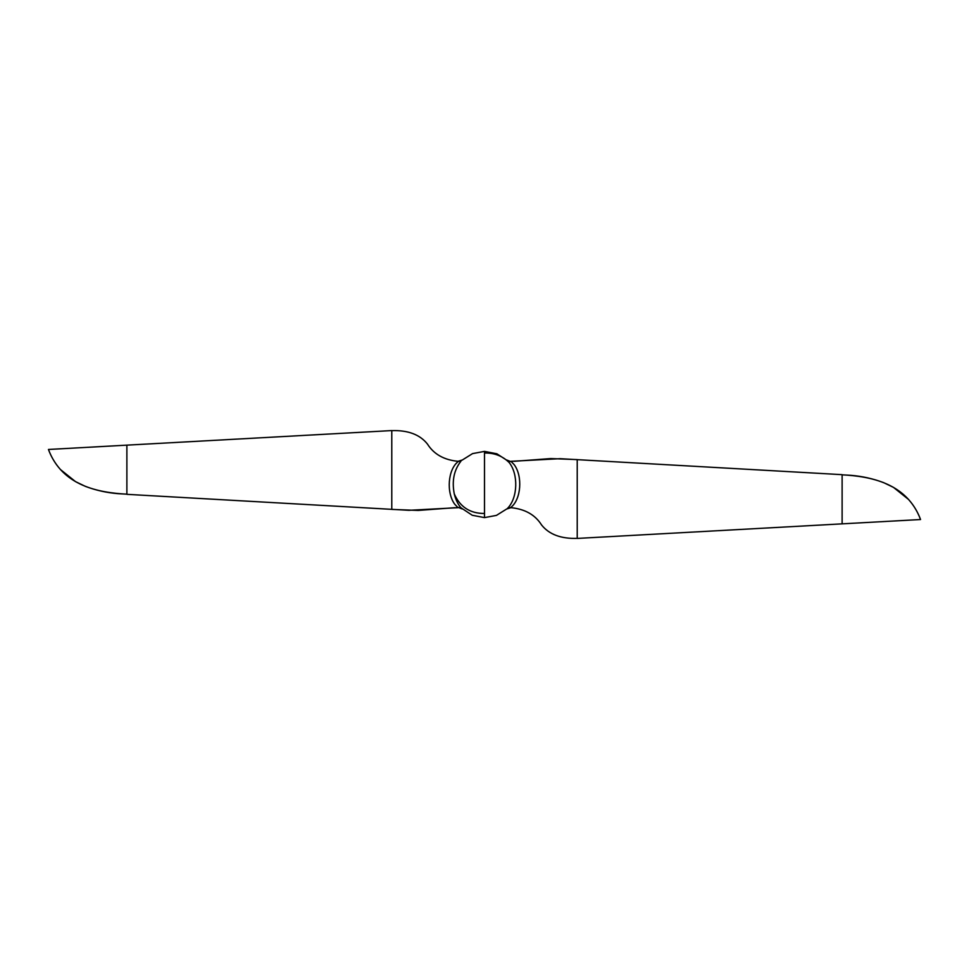 <?xml version="1.0" encoding="UTF-8"?>
<svg xmlns="http://www.w3.org/2000/svg" width="969" height="969" viewBox="0 0 969 969"><rect width="100%" height="100%" fill="white"/><g stroke="black" fill="none" stroke-linecap="round" stroke-linejoin="round"><path stroke-width="1.45" d="M512.662 461.317L510.99 461.704L506.811 460.033M577.221 459.657L842.122 474.665L560.13 458.688L510.99 461.317L514.248 464.745C522.812 476.263 521.152 499.314 510.99 507.296L510.99 507.683C524.98 509.052 535.167 514.805 541.55 524.944C549.084 534.428 560.978 538.897 577.221 538.364L577.221 459.657L577.221 538.364M507.671 508.156L508.107 507.732C517.676 497.339 518.488 474.374 509.246 462.637C502.548 455.963 494.299 452.765 484.5 453.044L484.5 498.575L484.5 451.384L496.855 453.783L507.55 460.723M506.993 508.798L496.419 515.399L484.5 517.616L484.5 498.575L484.5 513.473C470.11 513.546 460.033 507.017 454.267 493.875C455.672 499.568 457.877 504.183 460.893 507.72L472.266 515.266L484.5 517.616L484.5 513.473M510.99 507.296L507.005 508.786M577.221 538.425L842.122 523.854L842.122 474.822C870.416 476.36 906.863 482.937 920.55 519.529L842.122 523.854M920.55 519.529C917.837 512.116 913.828 505.418 908.51 499.423L893.491 487.383L883.692 482.659C873.069 478.662 862.095 476.215 850.746 475.319L842.122 474.822M507.586 460.759L510.99 461.704M462.007 460.202L472.581 453.601L484.5 451.384L484.5 453.044M509.246 462.637L508.107 461.28M456.338 507.683L458.01 507.296L462.189 508.967M391.779 509.343L126.878 494.335L408.87 510.312L458.01 507.683L454.752 504.255C446.188 492.736 447.848 469.686 458.01 461.704L458.01 461.317C444.02 459.948 433.833 454.195 427.45 444.056C419.916 434.572 408.022 430.103 391.779 430.636L391.779 509.343L391.779 430.636M391.779 430.575L126.878 445.146L126.878 494.178C98.584 492.64 62.137 486.063 48.45 449.471L126.878 445.146M48.45 449.471C51.163 456.883 55.172 463.582 60.49 469.577L75.509 481.617L85.308 486.341C95.931 490.338 106.905 492.785 118.254 493.681L126.878 494.178M458.01 461.704L461.995 460.214M460.893 461.268C453.976 470.098 451.76 480.963 454.267 493.875M458.01 507.296L461.462 508.289M510.99 507.683L506.811 508.967M577.221 459.597L550.78 458.567L514.03 461.317M458.01 461.317L462.189 460.033M391.779 509.403L418.22 510.433L454.97 507.683"/></g></svg>
